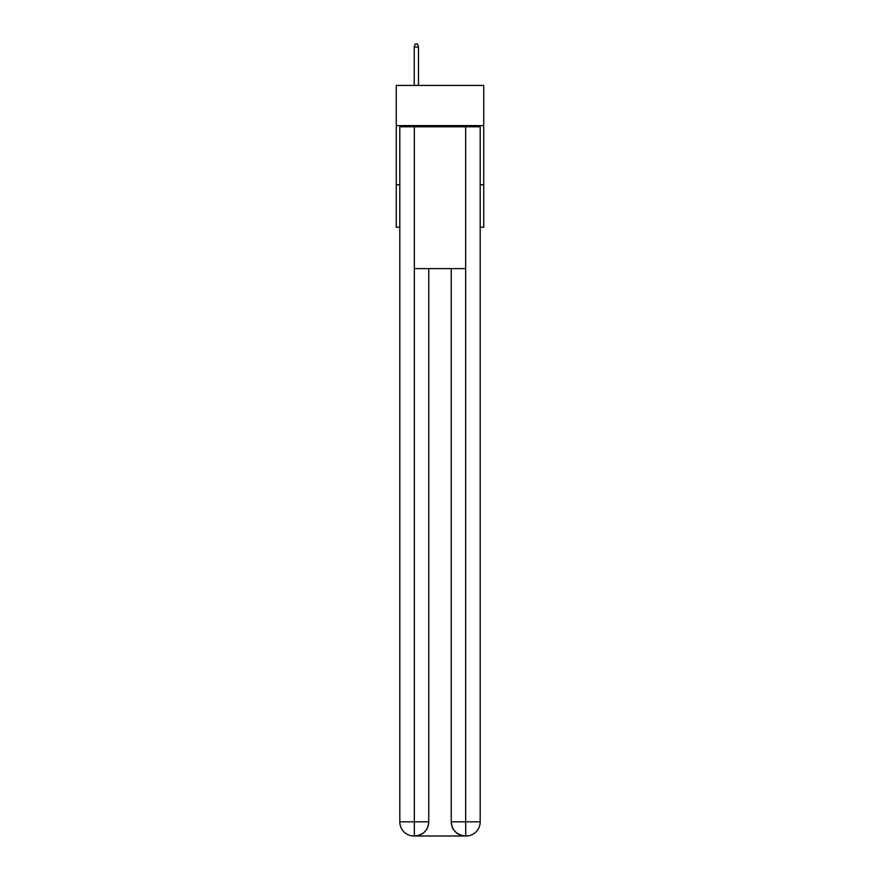 <?xml version="1.0" encoding="UTF-8"?>
<svg xmlns="http://www.w3.org/2000/svg" width="880" height="880" viewBox="0 0 880 880"><rect width="100%" height="100%" fill="white"/><g stroke="black" fill="none" stroke-linecap="round" stroke-linejoin="round"><path stroke-width="1.32" d="M483.736 125.609L483.736 85.415L396.264 85.415L396.264 125.609L483.736 125.609L483.736 227.26L480.194 227.26M399.806 184.712L396.264 184.712L396.264 125.609M483.736 184.712L480.194 184.712M396.264 184.712L396.264 227.26L399.806 227.26M413.996 836A14.179 14.179 0 0 1 399.806 821.821L428.769 821.821L428.769 268.631L428.769 821.821A14.179 14.179 0 0 1 414.59 836L413.996 836A14.179 14.179 0 0 1 399.806 821.821L399.806 126.786L414.348 126.786L414.348 268.631L465.652 268.631L465.652 126.786L414.348 126.786M465.652 126.786L480.194 126.786L480.194 821.821A14.179 14.179 0 0 1 466.004 836L465.41 836A14.179 14.179 0 0 1 451.231 821.821L451.231 268.631L451.231 821.821C451.946 830.181 456.676 834.9 465.41 836L414.59 836C423.357 835.087 428.087 830.357 428.769 821.821M451.231 821.821L465.652 821.821L465.762 836M414.348 268.631L414.348 836M418.484 85.415L418.484 47.069L414.227 47.069L414.227 85.415M414.227 47.069L415.173 44L417.538 44L418.484 47.069M465.652 268.631L465.652 821.821L480.194 821.821"/></g></svg>
